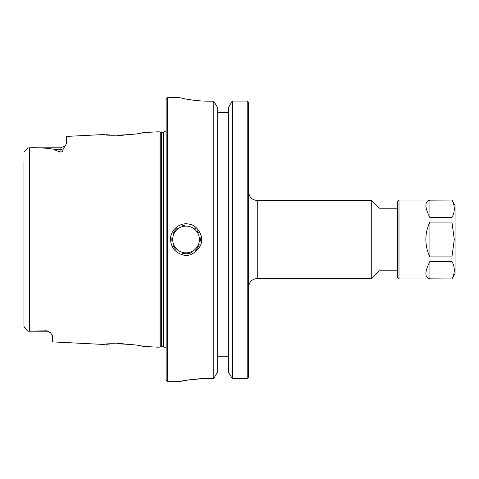 <?xml version="1.0" encoding="UTF-8"?>
<svg xmlns="http://www.w3.org/2000/svg" width="479" height="479" viewBox="0 0 479 479"><rect width="100%" height="100%" fill="white"/><g stroke="black" fill="none" stroke-linecap="round" stroke-linejoin="round"><path stroke-width="0.72" d="M257.265 200.497L371.267 200.497L371.267 278.503L257.265 278.503L257.265 200.497C252.002 199.982 249.116 197.091 248.601 191.828M248.601 377.362L248.601 102.261M397.558 208.221L378.991 208.221L378.991 270.779L397.558 270.779M217.676 356.226L228.339 356.226M193.929 379.29L208.79 378.488C190.343 378.47 175.104 382.667 179.787 381.529C184.08 380.164 193.744 379.146 208.79 378.488L213.772 378.488L217.676 371.902L217.676 107.739L213.772 101.165L208.79 101.165C192.833 101.225 178.673 97.572 179.032 97.345L179.05 97.369M232.243 378.566L232.243 101.063L228.339 107.739L228.339 371.902L232.243 378.566L247.176 378.566L247.176 101.063L232.243 101.063L247.176 101.063L248.565 102.225M228.339 112.487L217.676 112.487M248.571 377.386L247.176 378.566M189.468 99.65L186.163 99.081M171.949 237.572A14.22 14.22 0 0 0 171.883 240.841M173.206 245.625A14.22 14.22 0 0 0 176.529 250.074M182.14 253.175A14.22 14.22 0 0 0 191.959 252.427M195.091 250.469A14.22 14.22 0 0 0 199.264 244.715M200.06 241.871A14.22 14.22 0 0 0 200.24 240.177M200.234 238.662A14.22 14.22 0 0 0 200.132 237.602M198.575 232.788A14.22 14.22 0 0 0 197.27 230.782M195.875 229.237A14.22 14.22 0 0 0 194.163 227.83M184.601 225.352A14.22 14.22 0 0 0 182.727 225.675M177.931 227.818A14.22 14.22 0 0 0 172.991 233.854M200.252 239.5L201.545 239.5C202.491 235.339 196.929 225.094 189.516 224.232C180.164 221.735 170.219 229.806 170.524 239.5C171.039 247.415 175.063 252.511 182.583 254.774C191.6 258.576 203.186 246.266 201.545 239.5M123.343 135.234L117.445 135.359M110.38 135.06L106.158 134.647M65.695 145.203L63.12 148.909C63.102 150.651 62.366 151.723 60.917 152.13C57.444 151.184 55.223 150.244 54.265 149.304C46.762 148.029 38.464 147.526 29.351 147.801L60.917 147.789L65.431 145.568L66.605 143.035L66.605 136.407L104.889 134.485C103.793 136.371 143.125 134.365 141.958 132.629L159.022 131.773L159.022 347.227L141.958 346.371C143.125 344.635 103.793 342.629 104.889 344.515L52.385 341.88L52.385 335.516M23.95 161.668L23.95 326.51L28.213 331.211L46.697 330.791L50.439 332.606L52.385 335.593M106.158 344.353L110.38 343.94M117.445 343.641L123.343 343.766M167.554 381.685L167.554 97.315L166.135 98.74L166.135 380.26L167.554 381.685L179.044 381.685L184.637 380.601M213.772 378.488L213.772 101.165M24.279 151.729L28.213 147.789L23.974 152.268M28.213 331.211L24.279 327.271L28.213 331.211L46.697 331.211L46.697 330.791M451.942 278.94L455.05 273.557L455.05 205.443L451.942 200.06L399.001 200.06L399.001 278.94L451.942 278.94L429.914 278.85L429.914 261.45L451.942 261.45L451.942 256.9L429.914 256.9L429.914 222.1L451.942 222.1L454.278 239.5L451.942 256.9M429.914 256.9C427.244 251.403 425.891 245.607 425.867 239.5C425.891 233.393 427.244 227.597 429.914 222.1M451.942 261.45C455.08 267.252 455.08 273.048 451.942 278.85M451.942 200.15C455.08 205.952 455.08 211.748 451.942 217.55L429.914 217.55L429.914 200.15L451.942 200.06M451.942 222.1L451.942 217.55M429.914 278.85C424.556 277.688 424.556 271.892 429.914 261.45M429.914 217.55C424.556 207.108 424.556 201.312 429.914 200.15M399.001 200.06L397.558 201.509L397.558 277.491L399.001 278.94M172.674 239.5A13.364 13.364 0 0 1 192.72 227.926A13.364 13.364 0 0 1 192.72 251.074A13.364 13.364 0 0 1 172.674 239.5M29.351 331.199L29.351 147.801M60.917 147.789L60.917 149.304L54.265 149.304M63.12 148.909A5.688 5.065 0 0 1 60.917 149.304L60.917 152.13M161.519 346.658L161.519 132.342L163.578 132.342L163.578 346.658L160.782 346.754L160.782 132.246L159.022 131.773M257.265 278.503C252.002 279.017 249.116 281.909 248.601 287.172M378.991 208.221L371.267 200.497M378.991 270.779L371.267 278.503M167.554 97.315L179.176 97.435M46.697 331.211L50.439 332.612M160.782 346.754L159.022 347.227M161.519 132.342L160.782 132.246M163.578 132.342L166.135 130.755M163.578 346.658L166.135 348.245"/></g></svg>
